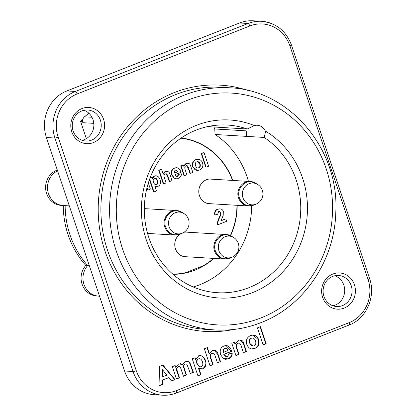 <?xml version="1.0" encoding="UTF-8"?>
<svg xmlns="http://www.w3.org/2000/svg" width="416" height="416" viewBox="0 0 416 416"><rect width="100%" height="100%" fill="white"/><g stroke="black" fill="none" stroke-linecap="round" stroke-linejoin="round"><path stroke-width="0.62" d="M197.73 167.996L198.453 167.835C199.836 167.268 200.247 165.958 199.685 163.909L197.527 161.652M174.372 172.931L177.689 171.626L176.025 169.926M155.657 184.636L156.26 184.506C157.513 184.09 157.83 182.79 157.206 180.606L155.121 178.246M206.144 167.144L201.588 153.525L204.032 152.563L208.588 166.182L206.144 167.144M192.8 172.396L190.351 173.358L188.672 168.324C187.886 165.937 187.044 165.116 186.129 165.859C184.678 166.187 184.413 167.658 185.333 170.269L186.831 174.746L184.387 175.708L181.085 165.833L183.357 164.944L183.841 166.395L186.316 163.53C188.609 162.729 190.081 163.644 190.746 166.26L192.8 172.396M161.548 169.286L163.218 174.278L165.542 171.704C167.877 170.862 169.4 171.881 170.113 174.772L172.052 180.565L169.603 181.527L167.861 176.311C167.154 174.028 166.327 173.264 165.391 174.018C164.039 174.413 163.722 175.724 164.45 177.96L166.104 182.905L163.66 183.867L159.104 170.248L161.548 169.286M148.346 183.019L150.379 189.093L147.935 190.055L147.087 187.512M225.805 218.894L226.621 221.322L218.072 224.687C217.48 223.21 218.02 220.782 219.69 217.412L220.964 214.386L220.932 212.586L218.676 211.432L217.662 214.24L215.14 214.937C214.614 211.994 215.571 210.096 218.01 209.238C220.672 208.4 222.44 209.134 223.314 211.442L223.2 215.431L220.969 220.797L225.805 218.894M150.046 178.048L151.705 177.398L152.188 178.854L154.502 176.051C156.889 175.214 158.74 176.41 160.056 179.634C160.971 183.102 160.264 185.344 157.94 186.363L154.762 185.978L156.432 190.965L153.982 191.927L149.677 179.052M156.634 184.527C155.345 185.063 154.279 184.257 153.426 182.114C152.87 180.144 153.239 178.896 154.534 178.376C155.782 177.871 156.796 178.62 157.581 180.627C158.205 182.811 157.893 184.111 156.634 184.527M178.818 174.34L181.397 173.82C181.407 175.999 180.398 177.502 178.36 178.324L174.236 178.043L172.188 175.011C171.246 171.553 172.073 169.255 174.668 168.116C177.523 166.956 179.644 168.35 181.028 172.297L174.918 174.699C175.573 176.244 176.514 176.795 177.736 176.363L178.818 174.34M175.479 170.05L178.069 171.652L174.424 173.087L174.372 171.189L175.479 170.05M193.008 166.566C192.176 163.415 193.201 161.117 196.087 159.682C199.15 158.735 201.313 159.822 202.576 162.932C203.429 166.234 202.426 168.584 199.555 169.983C196.581 171.085 194.397 169.946 193.008 166.566M198.832 167.861C197.428 168.381 196.336 167.669 195.556 165.719C195.01 163.691 195.426 162.386 196.81 161.808C198.208 161.294 199.295 162.006 200.065 163.935C200.626 165.979 200.216 167.289 198.832 167.861M209.56 261.648L210.418 261.31M172.749 274.076A68.167 63.466 93.4 0 0 185.609 272.698L203.616 265.616A68.167 63.466 93.4 0 0 213.548 258.393M177.845 274.128L178.703 273.79M226.559 167.622A71.536 66.602 -86.6 0 1 230.376 175.23M194.511 169.151A22.807 21.237 93.4 0 0 194.251 169.244M189.748 171.543A22.807 21.237 93.4 0 0 189.446 171.751M163.608 183.716L163.28 183.841L158.725 170.222L161.221 169.411M199.872 167.04A6.219 5.793 -86.6 0 1 198.536 167.955M230.365 235.607A68.167 63.466 93.4 0 0 236.938 205.306M232.528 180.43A68.167 63.466 93.4 0 0 180.929 138.185M197.064 170.336L192.634 166.546C191.797 163.389 192.821 161.096 195.707 159.661L198.073 159.297M176.712 176.483L177.356 176.342L178.438 174.32L181.017 173.893M175.968 178.714L173.862 178.022L171.813 174.985C170.867 171.527 171.694 169.229 174.288 168.09L176.488 167.747M150.124 177.85L151.377 177.528M151.986 178.24L154.123 176.025L155.834 175.791M156.406 186.576L154.83 186.181M153.936 191.776L153.608 191.901L149.484 179.587M221 220.615L225.482 219.024M218.041 224.526L217.698 224.661C217.105 223.184 217.641 220.761 219.315 217.391L220.584 214.365L220.553 212.566L219.32 211.281M215.114 214.817L214.765 214.916C214.235 211.973 215.192 210.07 217.63 209.217L219.913 208.848M147.883 189.904L147.56 190.029L146.926 188.141M163.046 173.758L165.162 171.683L166.92 171.428M169.556 181.371L169.229 181.501L167.487 176.29L165.932 173.888M158.725 170.222L161.169 169.26M190.304 173.207L189.977 173.337L188.292 168.303L186.612 165.74M184.34 175.557L184.012 175.682L180.705 165.812L183.03 165.069M183.654 165.833L185.942 163.504L187.715 163.249M206.097 166.993L205.769 167.123L201.209 153.504L203.705 152.693M211.448 203.772A12.438 11.586 -86.6 0 1 198.801 190.705A12.438 11.586 -86.6 0 1 212.924 179.249M187.429 256.823A12.438 11.586 -86.6 0 1 175.484 248.877A12.438 11.586 -86.6 0 1 179.634 234.369M183.976 232.294A12.438 11.586 -86.6 0 1 188.906 232.294M255.533 340.881C254.571 338.468 253.214 337.584 251.462 338.224C249.73 338.946 249.21 340.574 249.896 343.112C250.874 345.545 252.236 346.44 253.994 345.79C255.72 345.072 256.235 343.439 255.533 340.881M202.431 361.748C201.448 359.237 200.179 358.301 198.619 358.93C197.002 359.585 196.539 361.14 197.231 363.605C198.297 366.283 199.633 367.286 201.245 366.621C202.816 366.101 203.211 364.478 202.431 361.748M166.837 375.159L162.531 369.715L162.479 376.87L166.837 375.159M228.036 350.527C227.24 348.681 226.164 348.015 224.801 348.525L223.413 349.95L223.48 352.321L228.036 350.527M260.166 326.794L265.808 343.668L263.084 344.739M240.152 340.023L243.506 343.767L246.069 351.437L243.344 352.508M234.317 342.269L234.874 343.933L235.061 343.387M238.763 343.138L237.739 343.262C235.846 344.739 235.513 346.58 236.746 348.78L238.612 354.37L235.888 355.446M231.821 353.21C232.274 355.202 231.01 357.084 228.025 358.847L225.462 359.362M226.112 345.649L231.358 351.307L223.72 354.312L226.387 356.574M225.529 348.369L224.427 348.499L223.038 349.929L223.101 352.295L223.428 352.165M194.756 357.838L195.312 359.502L195.478 358.899M198.973 368.644L198.526 368.415L200.611 374.644L197.881 375.716M198.203 356.002C200.704 354.656 203.018 356.148 205.145 360.48C206.674 363.355 205.79 366.158 202.498 368.893L201.001 369.19M199.399 358.764L198.24 358.909C196.773 359.102 196.316 360.656 196.856 363.584L200.07 366.766M207.059 347.698L209.097 353.787L209.295 353.283M212.914 353.319L211.817 353.465C210.278 353.564 209.882 355.207 210.636 358.394L212.701 364.567L209.976 365.643M214.152 350.246L217.714 354.401L220.137 361.644L217.407 362.716M174.819 365.685L175.334 367.219L175.531 366.699M179.041 366.621L178.069 366.746C176.212 368.467 175.9 370.146 177.138 371.784L179.14 377.78L176.415 378.851M185.916 363.912L184.995 364.021C181.958 367.084 184.153 366.938 184.132 369.101L186.113 375.034L183.383 376.106M187.143 360.849L189.238 361.982L193.05 372.304L190.32 373.376M180.201 363.553L182.265 364.296M168.558 377.738L162.1 380.11L162.068 384.498L159.047 385.689M162.677 365.165L174.621 379.558L171.402 380.822M162.526 370.167L162.152 369.694L162.105 376.849L162.484 376.698M253.089 335.083L258.289 339.607C259.126 344.282 257.868 347.22 254.514 348.421L251.826 348.889M252.408 338.026L251.082 338.198C249.538 338.395 249.018 340.023 249.522 343.086L252.663 345.961M332.691 276.411A15.553 14.477 -86.6 0 1 338.51 275.48A15.553 14.477 -86.6 0 1 352.03 291.871A15.553 14.477 -86.6 0 1 336.643 306.524A15.553 14.477 -86.6 0 1 323.232 293.301A15.553 14.477 -86.6 0 1 332.691 276.411M332.826 274.035A18.143 16.895 93.4 0 0 327.59 304.996A18.143 16.895 93.4 0 0 355.144 294.148A18.143 16.895 93.4 0 0 332.826 274.035M81.994 108.54A18.143 16.895 93.4 0 0 76.757 139.5A18.143 16.895 93.4 0 0 104.312 128.653A18.143 16.895 93.4 0 0 81.994 108.54M246.714 344.172C245.669 340.231 246.953 337.36 250.557 335.566C254.389 334.381 257.093 335.738 258.669 339.628C259.74 343.756 258.482 346.694 254.894 348.442C251.176 349.82 248.451 348.4 246.714 344.172M159.042 385.861L159.526 366.402L162.947 365.056L174.996 379.579L171.506 380.952L168.828 377.629L162.474 380.13L162.448 384.519L159.042 385.861M185.37 364.042C183.83 364.416 183.539 366.111 184.506 369.127L186.493 375.055L183.435 376.256L181.173 369.496C180.32 366.803 179.41 365.893 178.448 366.766C176.831 367.146 176.519 368.826 177.512 371.805L179.52 377.801L176.462 379.002L172.333 366.662L175.146 365.555L175.713 367.245L178.656 363.865L182.562 364.546L185.422 361.202L189.618 362.003L193.424 372.325L190.372 373.532L186.904 364.234L185.37 364.042M212.191 353.486C210.501 353.98 210.106 355.618 211.016 358.415L213.08 364.593L210.028 365.794L204.329 348.769L207.386 347.568L209.472 353.808L212.378 350.594C215.296 349.539 217.199 350.813 218.093 354.427L220.511 361.665L217.459 362.866L215.28 356.356C214.391 353.501 213.361 352.544 212.191 353.486M198.905 368.436L200.99 374.665L197.933 375.866L192.234 358.831L195.083 357.708L195.692 359.528L198.578 356.023C201.562 354.983 203.882 356.476 205.525 360.5C206.664 364.842 205.785 367.645 202.878 368.914L198.905 368.436M223.787 346.107C227.354 344.656 230.006 346.398 231.738 351.333L224.099 354.338C224.916 356.268 226.091 356.959 227.62 356.418L228.972 353.886L232.196 353.236C232.211 355.961 230.948 357.838 228.4 358.868L223.246 358.519L220.688 354.723C219.508 350.402 220.542 347.526 223.787 346.107M234.645 342.139L235.253 343.954L238.347 340.371C241.212 339.378 243.053 340.517 243.885 343.788L246.449 351.458L243.391 352.659L241.285 346.367C240.313 343.382 239.252 342.352 238.113 343.283C236.298 343.699 235.971 345.535 237.12 348.8L238.992 354.396L235.934 355.597L231.806 343.257L234.645 342.139M266.188 343.689L263.13 344.89L257.436 327.87L260.494 326.664L266.188 343.689M334.797 275.772A15.553 14.477 -86.6 0 1 344.666 291.429A15.553 14.477 -86.6 0 1 332.992 305.791M81.864 110.916A15.553 14.477 -86.6 0 1 87.677 109.985A15.553 14.477 -86.6 0 1 101.197 126.381A15.553 14.477 -86.6 0 1 85.81 141.029A15.553 14.477 -86.6 0 1 72.4 127.806A15.553 14.477 -86.6 0 1 81.864 110.916M83.964 110.276A15.553 14.477 -86.6 0 1 93.834 125.934A15.553 14.477 -86.6 0 1 82.16 140.296M181.251 137.961A68.427 63.71 -86.6 0 1 232.794 180.445M237.182 205.322A68.427 63.71 -86.6 0 1 230.584 235.711M213.902 258.414A68.427 63.71 -86.6 0 1 173.046 274.336M193.211 286.978A83.975 78.187 93.4 0 0 251.664 205.795M248.44 181.386A83.975 78.187 93.4 0 0 247.088 176.946A83.975 78.187 93.4 0 0 215.108 134.488L214.729 128.96A10.369 9.651 93.4 0 0 213.84 126.989M88.946 113.303A110.932 103.282 -86.6 0 0 84.469 116.818A5.184 4.826 93.4 0 0 82.857 122.694L93.787 123.354M63.253 205.509A88.124 82.046 93.4 0 0 85.805 265.439L87.693 265.554A18.143 16.895 -86.6 0 0 84.1 284.726A18.143 16.895 -86.6 0 0 98.764 296.14A18.143 16.895 -86.6 0 1 98.764 296.14A18.143 16.895 -86.6 0 1 84.1 284.726A18.143 16.895 -86.6 0 1 87.693 265.554A88.124 82.046 -86.6 0 1 65.14 205.624A88.124 82.046 -86.6 0 0 87.693 265.554L89.305 265.647M57.325 170.071A18.143 16.895 93.4 0 0 45.734 189.675A18.143 16.895 93.4 0 0 61.412 205.4L63.3 205.514A18.143 16.895 -86.6 0 1 47.746 190.71A18.143 16.895 -86.6 0 1 57.59 170.862A18.143 16.895 -86.6 0 0 47.746 190.71A18.143 16.895 -86.6 0 0 63.3 205.514A18.143 16.895 -86.6 0 1 63.3 205.514L69.306 205.873M82.581 121.181A108.794 101.291 -86.6 0 0 82.404 121.337L82.857 122.694M214.729 128.96L246.069 130.848L246.262 131.482L246.449 136.37L215.108 134.488M207.594 126.615L247.255 129.002A83.975 78.187 -86.6 0 0 227.588 125.055A83.975 78.187 -86.6 0 0 148.912 237.858A83.975 78.187 -86.6 0 0 217.5 292.708A83.975 78.187 -86.6 0 0 296.176 179.899A83.975 78.187 -86.6 0 0 264.196 137.441L265.465 132.018L265.32 131.035A10.369 9.651 -86.6 0 0 257.239 125.258A10.369 9.651 -86.6 0 0 254.327 125.559A89.159 83.013 93.4 0 0 166.436 145.735A89.159 83.013 93.4 0 0 146.255 239.762A89.159 83.013 93.4 0 0 252.424 292.656A89.159 83.013 93.4 0 0 302.609 178.225A89.159 83.013 93.4 0 0 265.32 131.035M264.196 137.441L246.449 136.37A10.369 9.651 -86.6 0 0 246.262 131.482M254.327 125.559L247.255 129.002M273.9 24.601A36.286 33.784 93.4 0 0 261.638 21.31L253.141 20.8A36.286 33.784 93.4 0 0 239.569 22.974L66.856 90.948A36.286 33.784 93.4 0 0 47.694 109.777A36.286 33.784 93.4 0 0 46.431 137.519L124.55 370.989A36.286 33.784 93.4 0 0 141.924 391.399A36.286 33.784 93.4 0 0 154.185 394.69L162.682 395.2A36.286 33.784 93.4 0 1 150.42 391.908A36.286 33.784 93.4 0 1 133.047 371.504L124.55 370.989M266.068 343.33L265.741 343.455M257.384 346.746L256.745 346.996M246.329 351.099L246.002 351.224M238.872 354.032L238.545 354.162M230.89 357.172L230.266 357.417M220.392 361.306L220.064 361.431M212.961 364.229L212.633 364.359M204.88 367.411L204.298 367.64M199.295 369.611L198.968 369.736M193.305 371.966L192.977 372.096M186.368 374.696L186.046 374.826M179.4 377.437L179.072 377.567M174.741 379.272L174.47 379.376M162.448 384.108L162.074 384.259M82.867 119.163A108.794 101.291 93.4 0 0 80.517 121.228L86.341 138.637M82.404 121.337L80.517 121.228M85.805 265.439A18.143 16.895 93.4 0 0 82.212 284.612A18.143 16.895 93.4 0 0 96.876 296.026L99.523 296.187M250.084 181.475L249.995 181.47C242.143 180.71 235.628 190.185 238.566 197.99C240.406 202.779 243.724 205.452 248.529 205.998L248.581 206.003M254.722 204.781L254.483 204.896C247.582 207.194 242.564 204.89 239.439 197.974C235.518 187.985 247.312 177.304 255.788 183.31L257.676 184.475A10.925 10.171 -86.6 0 0 246.028 185.588A10.925 10.171 -86.6 0 0 242.939 197.709A10.925 10.171 -86.6 0 0 256.5 203.954L254.478 204.89M176.27 210.538L176.197 210.532C168.334 209.763 161.814 219.222 164.752 227.042C166.592 231.832 169.92 234.504 174.73 235.05L174.767 235.056M181.204 233.693L180.679 233.953C173.774 236.241 168.756 233.932 165.625 227.022C161.704 217.017 173.493 206.383 181.984 212.358L176.197 210.532M180.669 233.943L182.686 233.002A10.925 10.171 -86.6 0 1 169.125 226.756A10.925 10.171 -86.6 0 1 172.219 214.635A10.925 10.171 -86.6 0 1 183.862 213.528L181.969 212.347M185.26 232.076L225.992 234.525C218.13 233.756 211.609 243.22 214.547 251.035C216.393 255.83 219.716 258.502 224.526 259.048L224.567 259.048M231 257.691L230.474 257.946C223.569 260.239 218.551 257.93 215.42 251.02C211.5 241.015 223.288 230.376 231.78 236.356L225.992 234.525M230.464 257.941L232.482 257A10.925 10.171 -86.6 0 1 218.925 250.754A10.925 10.171 -86.6 0 1 222.014 238.633A10.925 10.171 -86.6 0 1 233.657 237.52L231.764 236.345M136.261 370.661L58.146 137.192A33.696 31.372 -86.6 0 1 77.111 93.948L249.824 25.974A33.696 31.372 -86.6 0 1 289.947 45.963L368.061 279.432A33.696 31.372 -86.6 0 1 349.097 322.676L176.384 390.65A33.696 31.372 -86.6 0 1 136.261 370.661A2.59 0.374 -18.5 0 1 134.378 371.28A2.59 0.374 -18.5 0 1 133.047 371.504L54.928 138.029A2.59 0.374 161.5 0 0 56.259 137.81A2.59 0.374 161.5 0 0 58.146 137.192M248.108 90.516A123.375 114.868 93.4 0 0 174.372 92.55A123.375 114.868 93.4 0 0 102.128 241.301A123.375 114.868 93.4 0 0 233.724 329.456M84.469 116.818L91.972 117.265M260.889 317.949A116.116 108.108 -86.6 0 1 122.621 249.064A116.116 108.108 -86.6 0 1 187.975 100.043A116.116 108.108 -86.6 0 1 326.243 168.922A116.116 108.108 -86.6 0 1 260.889 317.949M184.46 95.061A121.3 112.939 93.4 0 0 110.677 226.788A121.3 112.939 93.4 0 0 215.254 329.961L206.57 329.441A121.3 112.939 -86.6 0 1 101.993 226.268A121.3 112.939 -86.6 0 1 175.776 94.541A121.3 112.939 -86.6 0 1 221.146 87.277L229.83 87.802A121.3 112.939 93.4 0 0 184.46 95.061M77.111 93.948A2.59 0.868 -111.5 0 0 76.258 92.212A2.59 0.868 -111.5 0 0 75.353 91.463A36.286 33.784 93.4 0 0 56.191 110.287A36.286 33.784 93.4 0 0 54.928 138.029L46.431 137.519M249.824 25.974A2.59 0.868 -111.5 0 0 248.971 24.237A2.59 0.868 -111.5 0 0 248.066 23.483L75.353 91.463L66.856 90.948M289.947 45.963A2.59 0.374 -18.5 0 0 291.273 45.313A2.59 0.374 -18.5 0 0 291.46 45.084C285.995 30.789 276.052 22.864 261.638 21.31A36.286 33.784 93.4 0 0 248.066 23.483L239.569 22.974M291.46 45.084L369.574 278.554A2.59 0.374 161.5 0 1 369.392 278.782A2.59 0.374 161.5 0 1 368.061 279.432M348.967 325.052A2.59 0.868 -111.5 0 0 349.102 325.031A2.59 0.868 -111.5 0 0 349.398 324.381A2.59 0.868 -111.5 0 0 349.097 322.676M176.254 393.026A2.59 0.868 -111.5 0 0 176.389 393.006A2.59 0.868 -111.5 0 0 176.686 392.356A2.59 0.868 -111.5 0 0 176.384 390.65M248.529 205.998L254.556 204.859M249.995 181.47L255.83 183.336M207.802 203.554L248.607 206.008M209.279 179.026L249.564 181.454M256.5 203.954A11.092 11.092 0 0 0 257.676 184.475M174.73 235.05L180.762 233.912M147.555 233.423L174.793 235.061M144.342 208.614L176.27 210.532M182.686 233.002A11.092 11.092 0 0 0 183.862 213.528M224.526 259.048L230.558 257.91M183.784 256.604L224.588 259.059M232.482 257A11.092 11.092 0 0 0 233.657 237.52M229.83 87.802C289.318 89.825 339.414 148.902 335.795 212.274C334.734 260.645 303.732 306.446 260.9 322.66C246.132 328.432 230.916 330.866 215.254 329.961M369.574 278.554C376.09 296.546 366.293 318.796 349.102 325.031L176.389 393.006C171.954 394.742 167.383 395.47 162.682 395.2"/></g></svg>
